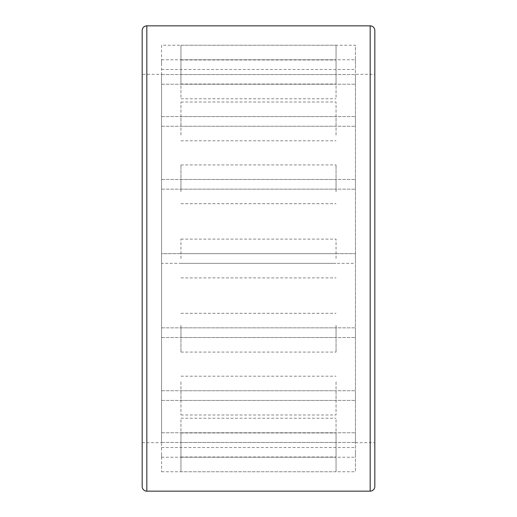 <?xml version="1.0" encoding="UTF-8"?>
<svg xmlns="http://www.w3.org/2000/svg" width="517" height="517" viewBox="0 0 517 517"><rect width="100%" height="100%" fill="white"/><g stroke="black" fill="none" stroke-linecap="round" stroke-linejoin="round"><path stroke-width="0.39" stroke-dasharray="2.58 1.94" d="M142.175 74.319L142.175 442.681L142.175 74.319L161.562 74.319L161.562 442.681L161.562 74.319M142.175 442.681L161.562 442.681M161.562 45.237L161.562 471.762L161.562 45.237L355.438 45.237L355.438 471.762L355.438 45.237M161.562 471.762L355.438 471.762M355.438 74.319L355.438 442.681L355.438 74.319L374.825 74.319L374.825 442.681L374.825 74.319M355.438 442.681L374.825 442.681M374.825 486.497L374.825 30.503M142.175 30.503L142.175 486.497M180.95 471.762L180.95 432.988L180.95 471.762L336.05 471.762L336.05 432.988L336.05 471.762M180.95 432.988L336.05 432.988M180.95 447.528L180.95 457.222L180.95 447.528L336.05 447.528L336.05 457.222L336.05 447.528M180.95 457.222L336.05 457.222M161.562 452.375L161.562 457.222L161.562 452.375M355.438 452.375L355.438 457.222L355.438 452.375M161.562 435.76L161.562 442.462L161.562 435.76M355.438 435.76L355.438 442.462L355.438 435.76M161.562 392.164L161.562 400.436L161.562 392.164M355.438 392.164L355.438 400.436L355.438 392.164M161.562 328.217L161.562 337.543L161.562 328.217M355.438 328.217L355.438 337.543L355.438 328.217M161.562 253.653L161.562 263.347L355.438 263.347L355.438 253.653L355.438 263.347L355.438 253.653L355.438 263.347L161.562 263.347L161.562 253.653L355.438 253.653L161.562 253.653L161.562 263.347L161.562 253.653M161.562 179.832L161.562 189.151L161.562 179.832M355.438 179.832L355.438 189.151L355.438 179.832M161.562 117.979L161.562 126.258L161.562 117.979M355.438 117.979L355.438 126.258L355.438 117.979M161.562 77.531L161.562 84.232L161.562 77.531M355.438 77.531L355.438 84.232L355.438 77.531M161.562 64.625L161.562 59.778L161.562 64.625M355.438 64.625L355.438 59.778L355.438 64.625M180.95 419.707L180.95 457.002L180.95 419.707M336.05 419.707L336.05 457.002L336.05 419.707M336.05 442.093L336.05 432.768L336.05 442.093M180.95 442.093L180.95 432.768L180.95 442.093M180.95 381.882L180.95 414.977L180.95 381.882M336.05 381.882L336.05 414.977L336.05 381.882M336.05 399.021L336.05 390.742L336.05 399.021M180.95 399.021L180.95 390.742L180.95 399.021M180.95 325.271L180.95 352.083L180.95 325.271M336.05 325.271L336.05 352.083L336.05 325.271M336.05 334.551L336.05 327.849L336.05 334.551M180.95 334.551L180.95 327.849L180.95 334.551M180.95 258.5L180.95 239.112L180.95 258.5M336.05 258.5L336.05 239.112L336.05 258.5M180.95 191.729L180.95 164.917L180.95 191.729M336.05 191.729L336.05 164.917L336.05 191.729M336.05 182.449L336.05 189.151L336.05 182.449M180.95 182.449L180.95 189.151L180.95 182.449M180.95 135.118L180.95 102.023L180.95 135.118M336.05 135.118L336.05 102.023L336.05 135.118M336.05 117.979L336.05 126.258L336.05 117.979M180.95 117.979L180.95 126.258L180.95 117.979M180.95 97.293L180.95 59.998L180.95 97.293M336.05 97.293L336.05 59.998L336.05 97.293M336.05 74.907L336.05 84.232L336.05 74.907M180.95 74.907L180.95 84.232L180.95 74.907M180.95 45.237L180.95 84.013L180.95 45.237L336.05 45.237L336.05 84.013L336.05 45.237M180.95 84.013L336.05 84.013M180.95 69.472L180.95 59.778L180.95 69.472L336.05 69.472L336.05 59.778L336.05 69.472M180.95 59.778L336.05 59.778M146.828 491.15L146.828 25.85M370.172 25.85L370.172 491.15M161.562 457.222L355.438 457.222M161.562 447.528L355.438 447.528M161.562 442.462L355.438 442.462L161.562 442.462M161.562 432.768L355.438 432.768L161.562 432.768M161.562 400.436L355.438 400.436L161.562 400.436M161.562 390.742L355.438 390.742L161.562 390.742M161.562 337.543L355.438 337.543L161.562 337.543M161.562 327.849L355.438 327.849L161.562 327.849M161.562 179.457L355.438 179.457L161.562 179.457M161.562 189.151L355.438 189.151L161.562 189.151M161.562 116.564L355.438 116.564L161.562 116.564M161.562 126.258L355.438 126.258L161.562 126.258M161.562 74.538L355.438 74.538L161.562 74.538M161.562 84.232L355.438 84.232L161.562 84.232M161.562 59.778L355.438 59.778M161.562 69.472L355.438 69.472M180.95 418.227L336.05 418.227L180.95 418.227M180.95 442.462L336.05 442.462L180.95 442.462M180.95 432.768L336.05 432.768L180.95 432.768M180.95 457.002L336.05 457.002L180.95 457.002M180.95 376.202L336.05 376.202L180.95 376.202M180.95 400.436L336.05 400.436L180.95 400.436M180.95 390.742L336.05 390.742L180.95 390.742M180.95 414.977L336.05 414.977L180.95 414.977M180.95 313.308L336.05 313.308L180.95 313.308M180.95 337.543L336.05 337.543L180.95 337.543M180.95 327.849L336.05 327.849L180.95 327.849M180.95 352.083L336.05 352.083L180.95 352.083M180.95 239.112L336.05 239.112L180.95 239.112M180.95 263.347L336.05 263.347L180.95 263.347M180.95 253.653L336.05 253.653L180.95 253.653M180.95 277.887L336.05 277.887L180.95 277.887M180.95 164.917L336.05 164.917L180.95 164.917M180.95 189.151L336.05 189.151L180.95 189.151M180.95 179.457L336.05 179.457L180.95 179.457M180.95 203.692L336.05 203.692L180.95 203.692M180.95 102.023L336.05 102.023L180.95 102.023M180.95 126.258L336.05 126.258L180.95 126.258M180.95 116.564L336.05 116.564L180.95 116.564M180.95 140.798L336.05 140.798L180.95 140.798M180.95 59.998L336.05 59.998L180.95 59.998M180.95 84.232L336.05 84.232L180.95 84.232M180.95 74.538L336.05 74.538L180.95 74.538M180.95 98.773L336.05 98.773L180.95 98.773"/><path stroke-width="0.78" d="M374.825 30.503L374.825 486.497A4.653 4.653 0 0 1 370.172 491.15L370.172 25.85A4.653 4.653 0 0 1 374.825 30.503M146.828 25.85L146.828 491.15A4.653 4.653 0 0 1 142.175 486.497L142.175 30.503A4.653 4.653 0 0 1 146.828 25.85L370.172 25.85M146.828 491.15L370.172 491.15"/></g></svg>
